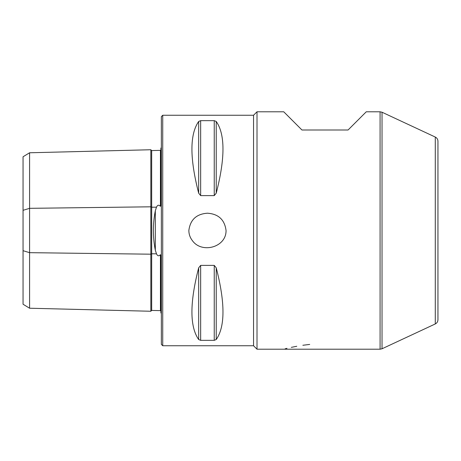 <?xml version="1.0" encoding="UTF-8"?>
<svg xmlns="http://www.w3.org/2000/svg" width="461" height="461" viewBox="0 0 461 461"><rect width="100%" height="100%" fill="white"/><g stroke="black" fill="none" stroke-linecap="round" stroke-linejoin="round"><path stroke-width="0.69" d="M162.733 345.75L162.733 115.25L161.35 116.633L161.35 344.367L162.733 345.75L253.55 345.75L257.007 349.208L257.007 111.793L283.745 111.793L301.955 130.002L348.055 130.002L366.265 111.793L380.083 111.793L380.083 349.208L382.031 348.775L382.031 112.225L380.083 111.793M286.973 348.343L285.895 348.608M285.463 348.712L285.152 348.793M257.007 349.208L380.083 349.208M309.706 344.425L302.854 345.272M296.775 346.269L291.312 347.358M253.55 345.75L253.55 115.25L257.007 111.793M207.45 213.207C196.455 213.956 190.255 219.724 188.849 230.5C188.895 234.269 190.076 237.651 192.393 240.642C201.785 253.93 226.357 247.344 226.051 230.5C224.645 219.724 218.445 213.962 207.45 213.207M198.668 121.462C189.678 134.358 189.678 158.261 198.668 193.176L198.668 121.462L200.662 120.661L214.238 120.661L216.232 121.462C225.222 134.358 225.222 158.261 216.232 193.176L214.238 195.608L200.662 195.608L198.668 193.176M198.668 267.824C189.678 302.739 189.678 326.642 198.668 339.538L198.668 267.824L200.662 265.392L214.238 265.392L216.232 267.824C225.222 302.739 225.222 326.642 216.232 339.538L214.238 340.339L200.662 340.339L198.668 339.538M29.585 308.225L23.05 304.231L23.05 156.769L29.585 152.775L29.585 308.225L150.839 311.256L151.669 310.426L160.428 310.639L160.428 254.685C158.849 256.368 157.535 256.086 156.486 253.832L155.322 250.219C152.724 237.104 152.724 223.96 155.322 210.781L156.486 207.168C157.524 204.92 158.838 204.638 160.428 206.315L160.428 150.361L151.669 150.574L151.669 207.225L156.486 207.168M151.669 310.426L151.669 207.225L150.839 206.81L150.839 149.744L151.669 150.574M160.889 149.911L160.428 150.361M160.428 206.315L160.889 205.266L160.889 148.056L161.35 147.75M161.35 313.25L160.889 312.944L160.889 255.734L160.428 254.685M160.428 310.639L160.889 311.089M29.585 152.775L150.839 149.744M150.839 311.256L150.839 206.81L29.585 208.326L23.05 210.32M382.031 348.775L435.288 323.939C436.982 323.063 437.869 321.669 437.95 319.761L437.95 141.239C437.869 139.331 436.982 137.937 435.288 137.061L382.031 112.225M23.05 250.68L29.585 252.674L150.839 254.19L151.669 253.775L156.486 253.832M155.322 250.219L155.322 210.781M200.662 340.339L200.662 265.392M214.238 340.339L214.238 265.392M216.232 339.538L216.232 267.824M200.662 195.608L200.662 120.661M214.238 195.608L214.238 120.661M216.232 193.176L216.232 121.462M435.288 323.939L435.288 137.061M162.733 115.25L253.55 115.25"/></g></svg>
